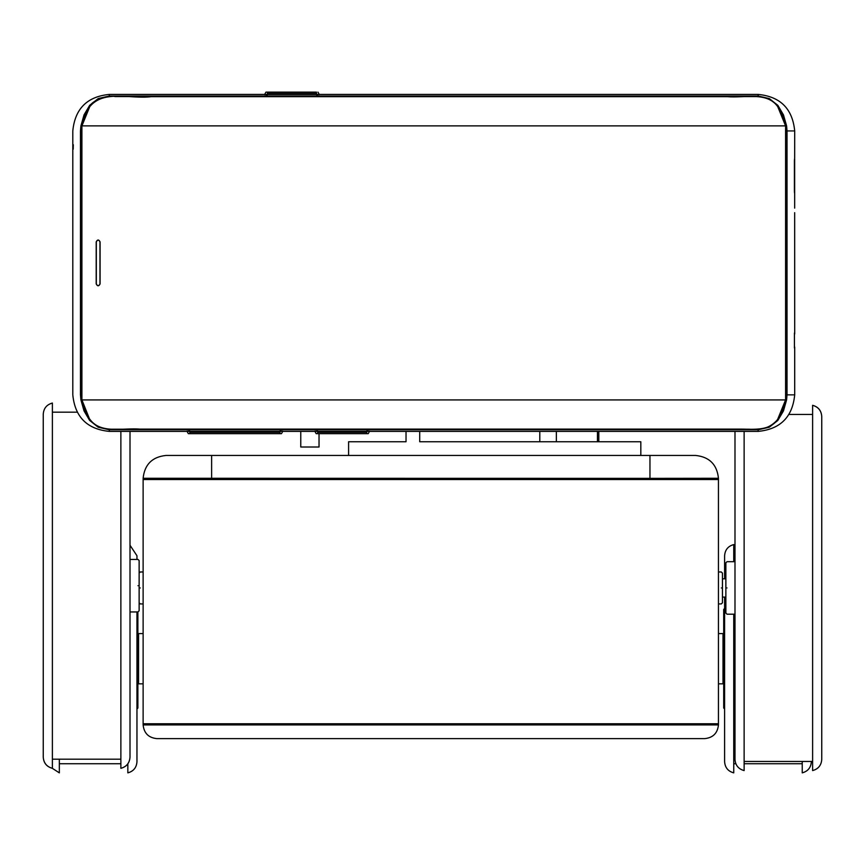<?xml version="1.0" encoding="UTF-8"?>
<svg xmlns="http://www.w3.org/2000/svg" width="865" height="865" viewBox="0 0 865 865"><rect width="100%" height="100%" fill="white"/><g stroke="black" fill="none" stroke-linecap="round" stroke-linejoin="round"><path stroke-width="1.3" d="M130.01 611.944L137.989 611.944L139.135 610.798L139.135 560.574L137.989 559.439L130.01 559.439M120.873 768.325C126.56 766.758 129.599 763.027 130.01 757.145L130.01 757.145C129.577 763.006 126.528 766.736 120.873 768.325L120.873 431.386M130.01 757.145L130.01 431.386M43.25 414.238L43.25 757.145C43.682 763.006 46.732 766.736 52.387 768.325L52.387 403.047C46.699 404.625 43.65 408.345 43.25 414.238M52.387 768.325L52.387 768.325C46.699 766.758 43.65 763.027 43.25 757.145M734.99 561.688L727.011 561.688L725.865 562.834L725.865 613.058L727.011 614.204L734.99 614.204M744.127 431.386L744.127 770.585C738.44 769.017 735.401 765.287 734.99 759.405L734.99 431.386M821.75 759.405L821.75 416.487C821.318 410.626 818.268 406.907 812.613 405.307L812.613 770.585C818.301 769.017 821.35 765.287 821.75 759.405M812.613 405.307L812.613 405.307C818.301 406.874 821.35 410.605 821.75 416.487M724.611 608.495L723.702 609.403L723.702 708.035L724.611 708.943M802.233 761.46L802.233 772.867C807.921 771.299 810.959 767.569 811.37 761.687L811.37 761.46M724.611 597.077L724.611 761.687C725.021 767.569 728.06 771.299 733.747 772.867L733.747 614.204M733.747 561.688L733.747 544.572C728.06 546.139 725.021 549.87 724.611 555.752L724.611 578.815M718.447 683.837L723.01 683.837L723.01 633.602L718.447 633.602M136.962 708.943L137.881 708.035L137.881 611.944M52.333 768.325L59.339 772.867L59.339 759.2M127.836 763.849L127.836 772.867C133.513 771.299 136.562 767.569 136.962 761.687L136.962 611.944M136.962 559.439L136.962 555.752L130.01 545.242M143.125 633.602L138.562 633.602L138.562 683.837L143.125 683.837M89.582 419.157L82.802 404.917L81.678 399.922L81.678 125.879L82.802 120.873L89.582 106.644C103.941 89.344 130.831 99.291 151.148 96.653L727.465 96.653C744.278 98.232 766.541 91.171 777.905 106.633L784.696 120.884L785.82 125.879L785.82 399.922L784.696 404.928L777.916 419.157C769.472 431.959 751.945 428.899 738.094 429.148L140.033 429.148C123.208 427.559 100.956 434.63 89.582 419.157L89.765 419.157C100.654 434.457 123.068 427.613 140.033 429.116L738.04 429.116C751.804 428.845 769.32 431.992 777.743 419.157L785.593 399.879L785.593 125.922L777.732 106.633C766.844 91.344 744.43 98.188 727.465 96.675L151.148 96.675C130.918 99.345 104.135 89.344 89.755 106.644L81.905 125.922L81.905 399.879L89.582 419.157M109.336 96.231L98.383 98.74L89.884 105.444L84.262 114.948L81.137 125.944L80.705 130.939L80.705 394.862L81.137 399.857L84.251 410.81L89.83 420.293L98.329 427.04L109.336 429.57L758.162 429.57L769.115 427.061L777.613 420.358L783.225 410.853L786.35 399.857L786.793 394.862L786.793 130.939L786.35 125.944L783.247 114.991L777.667 105.508L769.158 98.761L758.162 96.231L109.336 96.015L758.162 96.015L769.299 98.578L777.873 105.379L783.474 114.915L786.588 125.901L787.031 130.939L787.031 394.862C797.022 394.862 797.033 394.862 787.031 394.862L786.588 399.9L783.452 410.929L777.808 420.476L769.245 427.245L758.162 429.786L109.336 429.786L98.199 427.224L89.625 420.412L84.024 410.886L80.91 399.9L80.467 394.862L80.467 130.939C70.465 130.939 70.465 130.939 80.467 130.939L80.91 125.901L84.046 114.872L89.679 105.314L98.253 98.545L109.336 96.015L109.336 94.415L265.025 94.415M794.438 332.993L794.438 348.054M794.665 212.671L794.697 334.009M794.665 193.955L794.665 208.108M794.405 191.208C794.632 194.744 794.719 194.744 794.654 191.208L794.654 160.847C794.719 157.311 794.632 157.311 794.405 160.847L794.654 160.847C794.719 157.311 794.632 157.311 794.405 160.847L794.405 191.208C794.632 194.744 794.719 194.744 794.654 191.208L794.405 191.208M758.162 96.231L758.162 94.415C780.349 96.577 792.524 108.752 794.697 130.939L794.665 158.111M109.336 429.57L109.336 431.386C87.149 429.224 74.974 417.038 72.801 394.862L72.801 130.939C74.974 108.752 87.149 96.577 109.336 94.415M73.287 144.693L73.201 149.202L73.201 144.639M96.199 241.897L96.199 283.904C97.496 286.401 98.794 286.401 100.081 283.904L100.081 241.897C98.794 239.389 97.496 239.389 96.199 241.897C97.496 239.389 98.794 239.389 100.081 241.897M189.803 431.04C186.126 431.3 186.126 431.408 189.803 431.354L189.803 432.295C186.126 432.295 186.126 432.295 189.803 432.295L189.803 433.668L188.321 433.668L281.471 433.668L279.99 433.668L279.99 431.354C283.666 431.408 283.666 431.3 279.99 431.04M189.803 431.354L279.99 431.354M317.66 431.04C313.973 431.3 313.973 431.408 317.66 431.354L317.66 432.295C313.973 432.295 313.973 432.295 317.66 432.295L317.66 433.668L316.168 433.668L368.231 433.668L366.738 433.668L366.738 431.354C370.425 431.408 370.425 431.3 366.738 431.04M317.66 431.354L366.738 431.354M316.514 93.496C320.191 93.496 320.191 93.496 316.514 93.496L316.514 92.133L265.944 92.133L267.426 92.133L267.426 93.496C263.749 93.496 263.749 93.496 267.426 93.496L316.514 93.496L316.514 94.447C320.201 94.393 320.201 94.49 316.514 94.761M316.514 94.447L267.426 94.447C263.749 94.393 263.749 94.49 267.426 94.761M99.972 241.897C98.751 239.54 97.54 239.54 96.318 241.897L96.318 283.904C97.54 286.261 98.751 286.261 99.972 283.904L99.972 241.897M96.199 283.904C97.496 286.401 98.794 286.401 100.081 283.904M597.91 441.756L597.91 431.386M598.818 441.756L598.818 431.386M539.803 431.386L539.803 441.756M300.771 431.386L300.771 447.01L319.034 447.01L319.034 433.668M597.445 441.756L597.445 431.386M419.72 431.386L419.72 441.756L640.824 441.756L640.824 455.455L649.961 455.455L211.622 455.455L211.622 478.367L211.622 455.455L348.595 455.455L348.595 441.756L406.031 441.756L406.031 431.386M406.031 441.756L348.595 441.756M556.357 441.756L556.357 431.386M143.125 478.28L649.961 478.367L649.961 455.455L695.622 455.455C709.387 456.904 716.999 464.516 718.447 478.28C716.999 464.516 709.387 456.904 695.622 455.455L649.961 455.455L649.961 478.367L718.447 478.28L718.447 723.767L143.125 723.767L143.125 478.28C144.585 464.516 152.186 456.904 165.961 455.455C152.186 456.904 144.585 464.516 143.125 478.28C144.585 464.516 152.186 456.904 165.961 455.455L211.622 455.455L165.961 455.455M721.302 587.951C721.302 567.343 721.302 567.343 721.302 587.951C721.302 608.549 721.302 608.549 721.302 587.951M718.447 571.97L721.302 571.97L722.448 573.106L722.448 602.786L721.302 603.932L718.447 603.932M140.271 587.951C140.271 608.549 140.271 608.549 140.271 587.951C140.271 567.343 140.271 567.343 140.271 587.951M156.825 738.624C148.564 737.759 144.001 733.185 143.125 724.924C144.001 733.185 148.564 737.759 156.825 738.624L704.748 738.624C713.009 737.759 717.572 733.185 718.447 724.924L718.447 723.767M695.622 455.455L695.622 455.455C709.387 456.904 716.999 464.516 718.447 478.28M704.748 738.624C713.009 737.759 717.572 733.185 718.447 724.924L143.125 724.924L143.125 723.767M211.622 478.367L649.961 478.367M143.125 479.524L718.447 479.524M137.989 585.692C137.989 551.838 137.989 551.838 137.989 585.692C137.989 619.545 137.989 619.545 137.989 585.692M727.011 587.951C727.011 621.805 727.011 621.805 727.011 587.951C727.011 554.087 727.011 554.087 727.011 587.951M787.031 130.939C797.022 130.939 797.033 130.939 787.031 130.939L786.793 130.939M80.467 394.862C70.465 394.862 70.465 394.862 80.467 394.862L80.705 394.862M81.678 125.879L785.82 125.879M81.678 399.922L785.82 399.922M189.803 432.295L279.99 432.295C283.666 432.295 283.666 432.295 279.99 432.295M317.66 432.295L366.738 432.295C370.425 432.295 370.425 432.295 366.738 432.295M758.162 429.57L758.162 431.386L369.15 431.386M82.802 120.873L89.582 106.59C92.76 99.129 110.233 94.912 115.142 96.588L758.962 96.599C766.768 97.042 773.083 100.372 777.916 106.59L784.696 120.884M267.426 93.496L267.426 94.447M52.387 759.2L120.873 759.2M52.387 412.183L77.169 412.183M812.613 414.432L788.999 414.432M812.613 761.46L744.127 761.46M734.99 553.697L733.747 553.697M802.233 763.741L744.127 763.741M735.856 763.741L733.747 763.741M723.702 640.911L723.01 640.911M723.702 676.527L723.01 676.527M59.339 763.741L120.873 763.741M137.881 676.527L138.562 676.527M137.881 640.911L138.562 640.911M758.162 431.386C780.349 429.224 792.524 417.038 794.697 394.862L794.697 347.038M282.844 431.203L281.471 433.668M186.959 431.203L188.321 433.668M314.806 431.203L316.168 433.668M369.593 431.203L368.231 433.668M758.162 94.415L318.925 94.415M109.336 431.386L187.402 431.386M282.39 431.386L315.249 431.386M82.802 404.917L89.582 419.211C94.512 425.537 100.935 428.867 108.86 429.213L749.339 429.213C761.449 430.792 770.975 427.451 777.916 419.211L784.696 404.928M264.582 94.599L265.944 92.133M319.369 94.599L317.996 92.133M722.448 578.815L725.865 578.815M722.448 597.077L725.865 597.077M139.135 602.786L140.271 603.932L143.125 603.932M143.125 571.97L140.271 571.97L139.135 573.106"/></g></svg>
